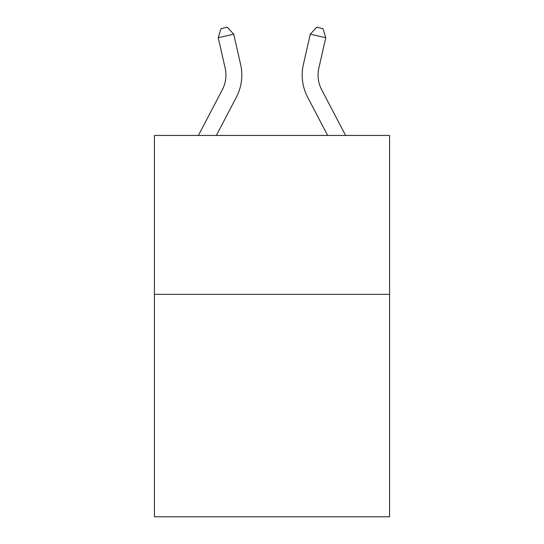 <?xml version="1.0" encoding="UTF-8"?>
<svg xmlns="http://www.w3.org/2000/svg" width="544" height="544" viewBox="0 0 544 544"><rect width="100%" height="100%" fill="white"/><g stroke="black" fill="none" stroke-linecap="round" stroke-linejoin="round"><path stroke-width="0.82" d="M389.579 294.352L389.579 516.8L154.421 516.8L154.421 135.456L389.579 135.456L389.579 294.352L154.421 294.352M198.39 135.456L222.292 89.828A31.776 31.776 179.1 0 0 225.128 68.02L218.226 37.726L221.034 28.614L227.229 27.2L233.716 34.197L240.618 64.491A47.668 47.668 0 0 1 236.368 97.199L216.328 135.456M345.61 135.456L321.708 89.828A31.776 31.776 -179.1 0 1 318.872 68.02L325.774 37.726L310.284 34.197L303.382 64.491A47.668 47.668 0 0 0 307.632 97.199L327.672 135.456M222.292 89.828A31.776 31.776 0 0 0 225.128 68.02A31.776 31.776 0 0 1 222.292 89.828A31.776 31.776 0 0 0 225.128 68.02A31.776 31.776 0 0 1 222.292 89.828A31.776 31.776 0 0 0 225.128 68.02A31.776 31.776 0 0 1 222.292 89.828M233.716 34.197L240.618 64.491L233.716 34.197L240.618 64.491L233.716 34.197L240.618 64.491L233.716 34.197L240.618 64.491L233.716 34.197L240.618 64.491L233.716 34.197L240.618 64.491L233.716 34.197L218.226 37.726M321.708 89.828A31.776 31.776 0 0 1 318.872 68.02A31.776 31.776 0 0 0 321.708 89.828A31.776 31.776 0 0 1 318.872 68.02A31.776 31.776 0 0 0 321.708 89.828A31.776 31.776 0 0 1 318.872 68.02A31.776 31.776 0 0 0 321.708 89.828A31.776 31.776 0 0 1 318.872 68.02A31.776 31.776 0 0 0 321.708 89.828A31.776 31.776 0 0 1 318.872 68.02A31.776 31.776 0 0 0 321.708 89.828A31.776 31.776 0 0 1 318.872 68.02A31.776 31.776 0 0 0 321.708 89.828M310.284 34.197L303.382 64.491L310.284 34.197L303.382 64.491L310.284 34.197L303.382 64.491L310.284 34.197L303.382 64.491L310.284 34.197L303.382 64.491L310.284 34.197L303.382 64.491L310.284 34.197L316.771 27.2L322.966 28.614L325.774 37.726"/></g></svg>
